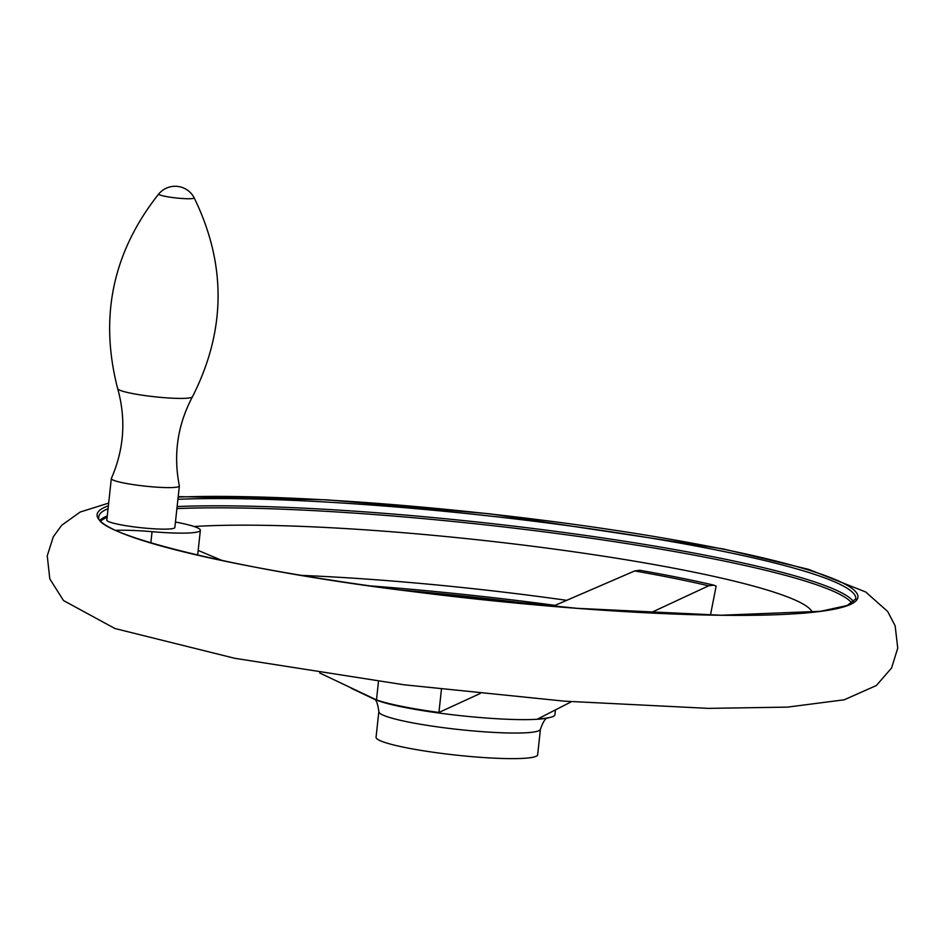 <?xml version="1.0" encoding="UTF-8"?>
<svg xmlns="http://www.w3.org/2000/svg" width="945" height="945" viewBox="0 0 945 945"><rect width="100%" height="100%" fill="white"/><g stroke="black" fill="none" stroke-linecap="round" stroke-linejoin="round"><path stroke-width="1.42" d="M552.754 606.371L634.674 570.945L639.765 570.26C667.406 575.115 692.118 580.076 713.877 585.156L708.632 585.817L650.314 612.962M198.178 550.439L222.37 560.609M710.463 615.065L716.145 586.113L713.877 585.156M571.453 701.698L537.882 718.873A94.11 10.584 6.2 0 0 550.025 717.456A94.11 10.584 6.2 0 0 554.916 714.703L555.376 710.416M319.682 672.97L376.476 699.914A94.11 10.584 6.2 0 0 438.929 712.471L480.143 693.524M441.445 689.295L438.929 712.471M378.484 681.451L376.476 699.914M107.104 517.376A380.256 42.773 6.2 0 0 100.867 520.955M192.437 396.817A37.623 4.229 6.2 0 1 154.637 396.77A37.623 4.229 6.2 0 1 117.7 388.702C126.217 419.344 124.102 449.265 111.356 478.453A34.221 3.851 6.2 0 0 111.321 478.595A34.221 3.851 6.2 0 0 144.928 486.12A34.221 3.851 6.2 0 0 179.361 485.99A34.221 3.851 6.2 0 0 179.349 485.848C173.183 454.604 177.542 424.931 192.437 396.817C226.044 330.667 226.611 264.316 194.127 197.741A21.392 21.392 0 0 0 158.795 193.902A17.825 2.008 6.2 0 0 174.211 197.741A17.825 2.008 6.2 0 0 193.926 198.178A17.825 2.008 6.2 0 0 194.127 197.741M111.321 478.595L106.809 520.128A34.221 3.851 6.2 0 0 140.415 527.653A34.221 3.851 6.2 0 0 174.849 527.523L179.361 485.99M197.659 555.164L200.364 530.287A59.889 6.733 6.2 0 1 152.05 531.681A59.889 6.733 6.2 0 0 115.786 530.358M200.364 530.287A59.889 6.733 6.2 0 0 175.451 522.03M378.839 711.632A81.27 9.143 -173.8 0 0 446.3 728.052A81.27 9.143 -173.8 0 0 540.434 729.186L537.658 754.771A81.27 9.143 -173.8 0 1 443.524 753.637A81.27 9.143 -173.8 0 1 376.063 737.218L378.839 711.632C377.764 703.186 375.992 698.91 373.523 698.816M370.086 585.876A379.323 42.667 -173.8 0 1 555.105 605.367M301.632 575.387A339.491 38.19 -173.8 0 1 566.835 600.347M634.674 570.945A315.606 35.497 -173.8 0 1 708.632 585.817M550.025 717.456L547.876 717.952A91.913 10.336 -173.8 0 1 446.194 713.983A91.913 10.336 -173.8 0 1 373.984 699.052L351.221 688.255M100.135 520.093A380.693 42.82 -173.8 0 1 107.269 515.946M177.128 506.544A380.693 42.82 -173.8 0 1 584.187 535.26A380.693 42.82 -173.8 0 1 853.76 601.965M176.904 508.587A379.323 42.667 -173.8 0 1 581.269 536.831A379.323 42.667 -173.8 0 1 851.941 603.241M177.92 499.291A380.693 42.82 -173.8 0 1 601.847 530.428A380.693 42.82 -173.8 0 1 855.78 598.858L847.169 605.497L820.638 611.297L721.283 615.23L577.159 608.332L414.76 591.83C235.624 570.437 91.795 533.122 98.835 516.631A380.693 42.82 -173.8 0 1 108.049 508.682M178.156 497.07A382.654 43.045 -173.8 0 1 659.468 537.386A382.654 43.045 -173.8 0 1 837.152 608.58A382.654 43.045 -173.8 0 1 414.725 591.853A382.654 43.045 -173.8 0 1 108.368 505.823M400.432 589.999A380.693 42.82 -173.8 0 1 545.454 605.745M152.05 531.681L150.822 542.973M194.127 526.519A339.491 38.19 -173.8 0 1 565.169 550.581A339.491 38.19 -173.8 0 1 812.263 612.289M108.663 503.094L80.171 512.036L61.709 525.266L53.298 536.772L47.25 555.837L49.801 578.883L63.504 600.547L114.936 628.519L234.773 658.299L404.106 684.794L564.472 701.166L708.514 708.372L787.528 707.12L844.216 699.796L876.358 685.527L891.584 667.973L897.75 648.128L895.151 625.874L887.674 611.486L865.691 591.983L808.577 569.339L723.244 548.939L489.793 513.82L326.734 499.822L178.203 496.621M117.7 388.702C99.083 316.87 112.774 251.949 158.795 193.902M540.434 729.186C543.292 721.165 545.95 717.373 548.383 717.81"/></g></svg>
